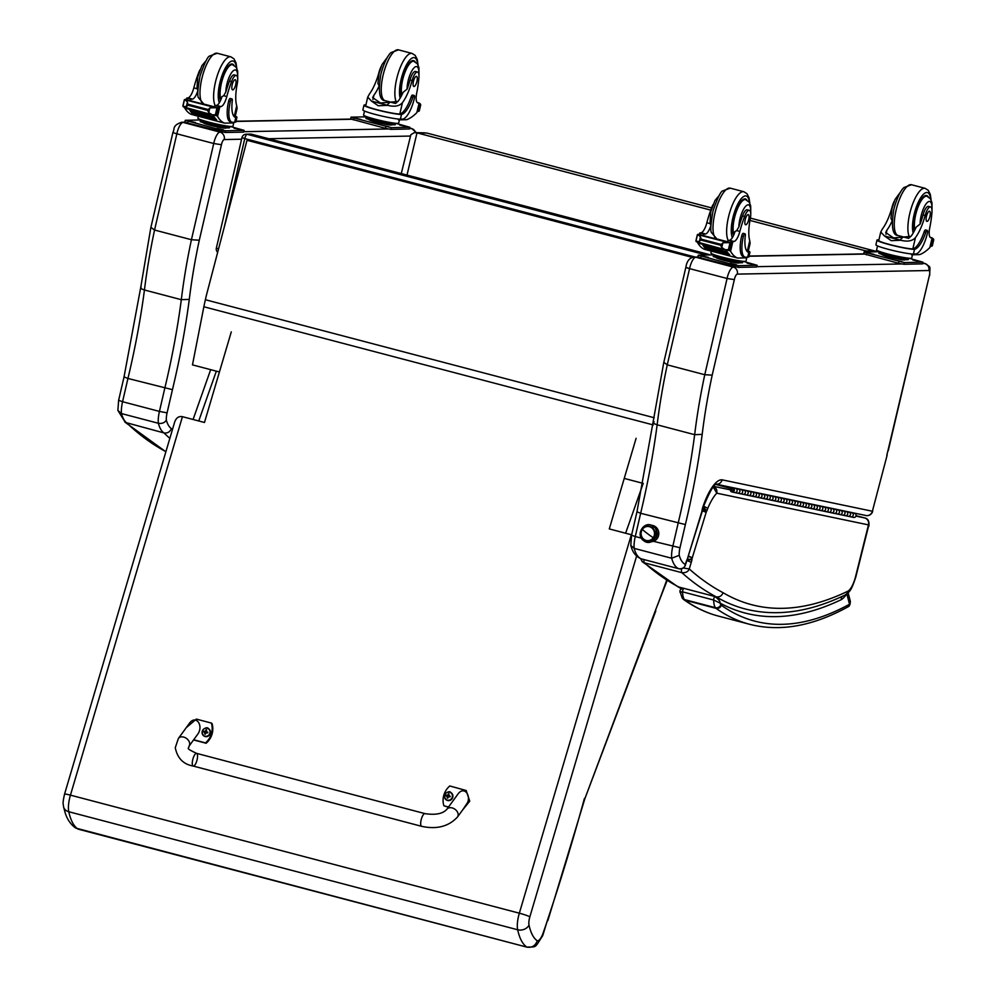 <?xml version="1.0" encoding="UTF-8"?>
<svg xmlns="http://www.w3.org/2000/svg" width="997" height="997" viewBox="0 0 997 997"><rect width="100%" height="100%" fill="white"/><g stroke="black" fill="none" stroke-linecap="round" stroke-linejoin="round"><path stroke-width="1.5" d="M224.213 227.304L244.776 138.595L241.972 137.586L216.361 248.054L218.555 248.914M246.147 134.196L246.147 134.196A4.374 4.125 88.9 0 1 247.219 134.321L251.593 134.246A4.374 4.125 -91.1 0 0 250.534 134.109L246.147 134.196A4.374 4.374 0 0 0 241.972 137.586M708.792 254.472A4.374 1.408 104.7 0 0 708.643 254.397A4.374 1.408 104.7 0 0 708.506 254.385L251.593 134.246A4.374 1.408 -75.3 0 1 251.73 134.259L251.73 134.259A4.374 1.408 -75.3 0 1 251.842 134.308M695.27 257.064L244.776 138.595A4.374 1.408 -75.3 0 1 247.219 134.321L704.131 254.472A4.374 1.408 104.7 0 0 703.271 255.058M709.852 254.933A4.374 4.374 0 0 0 708.643 254.397L251.73 134.259A4.374 4.374 0 0 0 250.534 134.109M705.34 255.008A4.374 4.125 -91.1 0 0 704.131 254.472L708.506 254.385A4.374 4.125 88.9 0 1 709.714 254.933M711.584 207.899L427.115 133.112A4.374 1.408 -75.3 0 1 427.227 133.124A4.374 1.408 -75.3 0 1 427.327 133.162M401.28 173.578L410.851 134.745L414.179 132.688L427.115 133.112L711.571 207.912M876.238 251.207A4.374 1.408 104.7 0 0 876.126 251.157A4.374 1.408 104.7 0 0 876.014 251.144L865.894 250.908L749.956 220.424M710.761 210.118L416.995 132.875L407.013 175.086M877.734 251.78L750.392 218.106L877.634 251.78M865.633 252.004L865.894 250.908L868.362 251.954M221.446 144.715L213.732 143.506L191.424 239.729L199.288 240.227L221.446 144.715A4.811 1.558 -75.3 0 1 224.225 139.555L241.586 139.219M151.195 227.578L154.547 230.033L176.855 133.81L213.732 143.506A10.942 3.527 104.7 0 1 220.001 132.127A6.132 5.783 88.9 0 1 224.225 139.555M118.631 400.296L117.883 410.403L121.472 413.568A17.51 5.646 -75.3 0 1 122.556 401.716L118.631 400.296L124.002 377.09L140.727 287.435L150.821 227.715L172.967 132.24C174.949 129.112 171.845 125.622 181.641 122.245A6.132 5.783 -91 0 0 181.628 122.245A6.132 5.783 -91 0 1 183.124 122.432A10.942 3.527 -75.3 0 0 176.855 133.81C173.565 132.913 172.394 132.327 173.341 132.065M172.431 429.607A1395.626 449.809 -75.3 0 1 171.359 428.585A59.533 19.192 -75.3 0 1 166.337 420.161A11.378 3.664 -75.3 0 1 167.085 412.858L172.456 389.665L127.94 378.461A299.549 96.547 104.7 0 0 144.453 289.99A242.059 78.015 -75.3 0 1 154.56 230.033L191.424 239.729A242.059 78.015 104.7 0 0 181.317 299.686L144.453 289.99C141.175 288.993 140.091 287.909 141.2 286.725M172.456 389.665A305.68 98.516 104.7 0 0 189.293 299.374L181.317 299.686A299.549 96.547 -75.3 0 1 164.817 388.157L159.433 411.412L167.085 412.858M117.883 410.403L125.323 422.416L163.919 432.91A1401.745 451.791 104.7 0 0 169.851 438.344M166.337 420.161C164.567 422.84 161.9 423.875 158.336 423.264A17.51 5.646 104.7 0 1 159.433 411.412L122.556 401.716L127.94 378.461L124.363 377.016M171.359 428.585C169.914 432.025 167.434 433.458 163.919 432.91A65.665 21.161 104.7 0 1 158.336 423.264L121.472 413.568A65.665 21.161 -75.3 0 0 127.055 423.214A1401.745 451.791 -75.3 0 0 165.913 451.653M655.702 529.12L656.076 529.108A4.374 4.125 88.9 0 1 657.584 529.071L657.085 529.083M657.11 537.695L657.746 537.67A4.374 4.125 88.9 0 1 656.225 537.707M651.29 525.294A8.213 7.739 88.9 0 1 653.459 541.321L651.602 541.695M653.097 526.242A8.213 7.739 88.9 0 1 653.858 525.843M654.144 541.047A8.213 7.739 88.9 0 1 653.371 540.673M716.332 484.23L865.919 515.511A5.783 5.471 101.8 0 0 872.387 511.249L887.131 455.18L872.387 511.249L722.189 479.844A38.609 12.45 104.7 0 0 702.748 507.423A8.973 2.891 104.7 0 0 701.863 511.436A2.655 0.86 -75.3 0 1 701.851 511.473A11.042 3.564 -75.3 0 1 701.689 512.047L687.681 557.921A11.042 3.564 -75.3 0 1 687.419 558.818L687.369 558.956A9.908 3.19 104.7 0 0 685.699 563.28L685.35 564.427C684.765 567.517 682.621 568.963 678.92 568.764A4.374 1.408 104.7 0 0 678.957 568.776C681.873 569.349 684.042 568.128 685.462 565.125L685.35 564.427A59.895 19.304 -75.3 0 1 679.231 555.317L671.679 558.245L634.167 548.375A17.51 5.646 -75.3 0 1 635.263 536.536L631.562 535.19L630.802 545.396L634.167 548.375A65.665 21.161 -75.3 0 0 641.407 558.893L640.921 558.744C636.036 556.513 632.808 552.537 631.226 546.817L630.802 545.396M664.102 362.484L667.255 364.852L704.767 374.71L712.194 375.134L734.34 279.634L727.075 278.487L704.767 374.71A242.059 78.015 104.7 0 0 694.66 434.68L657.148 424.809C654.069 423.862 653.047 422.84 654.082 421.731M631.562 535.19L636.933 511.984L663.753 362.621L685.911 267.034A5.783 0.847 11.8 0 0 689.563 268.629L727.075 278.487A10.942 3.527 104.7 0 1 733.343 267.109A5.783 5.446 88.9 0 1 737.331 274.113L928.83 270.523A5.172 1.67 -75.3 0 1 929.378 275.571L887.916 450.794A51.134 16.475 -75.3 0 1 886.856 454.993A5.783 1.857 104.7 0 0 886.819 455.131M679.231 555.317A11.727 3.776 -75.3 0 1 679.991 547.752L685.363 524.572L640.647 513.281A299.549 96.547 104.7 0 0 657.148 424.809A242.059 78.015 -75.3 0 1 667.267 364.852L689.563 268.629A10.942 3.527 -75.3 0 1 695.831 257.238A5.783 5.446 -91 0 0 694.423 257.076L694.423 257.076C689.762 257.513 686.921 260.84 685.911 267.034M641.445 538.156L635.263 536.536L640.647 513.281L637.27 511.922M872.699 511.287A5.783 5.783 0 0 1 865.919 515.511A5.783 5.471 101.8 0 1 865.658 515.449M722.189 479.844C721.005 483.159 718.775 484.554 715.472 484.043M685.699 563.28L685.462 565.125M685.363 524.572A305.331 98.404 104.7 0 0 702.187 434.38L694.66 434.68A299.549 96.547 -75.3 0 1 678.159 523.151L672.776 546.393A17.51 5.646 104.7 0 0 671.679 558.245A65.665 21.161 104.7 0 0 678.92 568.764L641.407 558.893A4.374 1.408 -75.3 0 0 641.445 558.906L640.921 558.744M702.748 507.423L702.972 507.76C709.852 491.284 714.363 483.42 716.494 484.168L716.083 484.168M701.863 511.436L702.972 507.76M687.681 557.921L701.925 512.346A5.783 0.661 -163 0 0 701.689 512.047M687.369 558.956L685.948 563.542M640.622 558.632L642.28 561.71L644.349 562.807A4.374 1.408 -75.3 0 1 644.037 559.591M681.674 568.788A4.374 1.408 -75.3 0 0 681.861 572.677A1401.745 451.791 104.7 0 0 716.158 596.842A1055.063 340.052 104.7 0 0 744.896 608.893C775.965 616.869 809.34 612.27 844.995 595.059A5.783 5.272 -115.7 0 0 847.786 591.246A1049.28 338.182 -75.3 0 1 723.062 592.704C721.766 595.969 719.46 597.353 716.158 596.842L678.645 586.971A1401.745 451.791 -75.3 0 1 644.349 562.807L681.861 572.677C685.724 572.951 688.192 571.705 689.251 568.951L683.344 568.028M677.337 586.435L678.645 586.971A1055.063 340.052 -75.3 0 0 681.686 588.704M713.254 486.997L716.793 493.179C717.317 489.739 715.996 487.408 712.83 486.175M687.058 560.551L691.282 562.32A9.347 3.016 104.7 0 0 691.955 559.678A4.287 1.383 -75.3 0 1 692.018 558.943A2.144 0.685 -75.3 0 1 692.254 557.921A2.156 0.698 -75.3 0 1 692.292 557.772L706.163 512.333L702.312 510.763M692.292 557.772L688.553 556.127M706.163 512.333A2.667 0.86 -75.3 0 1 706.275 512.009L702.424 510.053M706.275 512.009L702.773 508.458M706.449 511.523L706.811 510.913L703.246 506.95M691.955 559.678L687.319 560.027M706.811 510.913A8.873 2.854 104.7 0 0 707.733 508.42L703.546 506.052M692.018 558.943L687.469 559.653M692.254 557.921L688.478 556.376M840.97 596.954L841.593 599.496L841.48 596.717M680.963 592.804C679.219 592.006 679.755 591.695 682.584 591.857L713.653 600.032L720.046 603.085C720.333 601.503 718.7 599.359 715.136 596.655M846.839 593.913L849.531 604.244A4.374 3.963 61.3 0 1 847.624 607.036L847.624 607.036C849.432 606.438 850.329 604.506 850.316 601.216L849.531 604.244A930.301 299.835 -75.3 0 1 721.305 605.241A13.135 4.237 -75.3 0 1 720.831 604.755A4.374 4 144.5 0 1 715.397 607.696A17.51 5.646 104.7 0 0 716.033 608.344A4.374 4.113 -54.5 0 0 721.305 605.241M692.628 257.363L247.007 140.29L206.317 295.635L205.37 299.723L654.219 417.743M205.37 299.723A70.052 22.57 -75.3 0 0 203.862 306.764L192.471 364.877L219.427 371.968M624.234 478.41L643.302 483.433M247.007 140.29L692.454 257.425M64.543 794.173C62.175 804.853 63.384 803.283 63.559 806.822A8.761 7.004 -12.3 0 0 68.768 811.732A17.51 5.646 -75.3 0 1 70.438 795.145A8.761 0.785 -163.5 0 0 64.543 794.173L174.625 422.205C176.145 417.83 178.75 415.998 182.439 416.684L204.485 422.479L231.292 331.876M631.649 534.816L609.292 528.921L636.098 438.319M63.559 806.822L64.967 812.131C66.936 818.986 70.5 824.295 75.672 828.058L526.89 947.138A20.9 6.73 104.7 0 0 526.952 947.15C536.909 946.539 534.18 948.92 542.717 935.61L542.567 934.538A12.138 3.913 -75.3 0 1 537.283 940.807C535.364 945.804 531.9 947.923 526.89 947.138A97.282 31.356 104.7 0 1 517.667 929.765A8.761 7.004 -12.3 0 0 529.021 925.104A8.761 2.817 -75.3 0 1 529.856 916.804A8.761 0.785 -163.5 0 0 519.337 913.19A17.51 5.646 104.7 0 0 517.667 929.765L68.768 811.732A97.282 31.356 -75.3 0 0 77.99 829.093A20.9 6.73 -75.3 0 0 78.053 829.118L77.778 829.03M666.769 579.992A461.848 148.852 -75.3 0 1 655.652 609.852L667.118 580.516M655.652 609.852L584.753 799.008M584.441 798.398A749.308 241.498 -75.3 0 1 547.552 919.969L542.729 935.572M625.605 533.221L643.202 483.408M656.225 530.23A5.471 5.159 88.9 0 1 656.35 536.573A5.471 5.159 -91.1 0 0 656.225 530.23M652.113 527.55A7.39 6.967 88.9 0 1 653.733 537.857A7.39 6.967 88.9 0 1 644.025 539.564L643.651 540.648L644.025 539.564A7.39 6.967 88.9 0 1 641.233 535.015A7.39 6.967 -91.1 0 0 651.864 539.763A7.39 6.967 -91.1 0 0 652.113 527.55A7.39 6.967 -91.1 0 0 641.183 532.361A7.39 6.967 88.9 0 1 652.113 527.55L653.384 526.453L652.113 527.55M651.689 527.787A7.104 6.705 88.9 0 1 647.925 540.673A7.104 6.705 88.9 0 1 641.395 531.451A7.104 6.705 88.9 0 1 651.689 527.787L651.689 527.787M648.062 540.673A7.104 6.705 -91.1 0 0 651.951 527.774A7.104 6.705 -91.1 0 0 647.801 526.453A7.104 6.705 88.9 0 1 654.767 533.432A7.104 6.705 88.9 0 1 648.062 540.673M653.259 537.707A21.884 4.349 -146.1 0 1 642.342 529.419A7.104 6.705 -91.1 0 0 643.912 539.34A7.104 6.705 -91.1 0 0 653.259 537.707A7.104 6.705 -91.1 0 0 651.689 527.787A7.104 6.705 -91.1 0 0 642.342 529.419A21.884 4.349 33.9 0 0 653.259 537.707M653.384 526.453C644.909 519.412 634.64 534.504 643.651 540.648C652.138 547.689 662.394 532.597 653.384 526.453L653.023 527.525M657.148 534.753L658.73 534.716L657.148 534.753M655.889 529.469A3.938 3.714 -91.1 0 1 658.132 530.142A3.938 3.714 -91.1 0 0 655.989 529.469L657.584 529.071M656.138 537.346A3.938 3.714 -91.1 0 0 658.257 536.598A3.938 3.714 88.9 0 1 656.038 537.346L656.138 537.346M655.951 537.52L658.244 536.623L655.951 537.52M657.833 529.681L656.898 529.569M657.933 529.719L656.861 529.557M657.933 537.333L655.876 537.682L657.933 537.333M656.213 529.108L657.721 529.307M657.796 537.582L655.901 537.645L657.222 537.258M655.752 529.208L657.671 529.208L655.752 529.208M655.789 529.282L656.961 529.083M657.808 537.57L657.048 537.321M656.998 529.594L658.02 529.893M655.565 537.557L656.687 537.695M655.49 537.62L656.362 537.707M379.159 86.328A18.719 6.032 -75.3 0 1 379.134 85.954A30.521 9.833 -75.3 0 1 373.937 95.151L372.641 97.606L380.505 103.015L397.953 101.47A30.521 9.833 -75.3 0 0 403.149 92.272L407.1 89.119A30.521 9.833 -75.3 0 0 410.016 80.009L412.11 80.558A30.521 9.833 -75.3 0 1 402.439 102.654C399.436 106.156 394.513 107.053 387.683 105.358L378.237 105.769L371.507 101.096L387.683 105.358M371.507 101.096L367.719 97.133L369.451 93.98A30.521 9.833 104.7 0 0 379.109 71.884L379.396 71.958M414.216 95.488L412.521 95.051A2.754 0.885 -75.3 0 0 411.138 96.933A24.813 8.001 -75.3 0 1 399.822 113.982L400.931 114.468A19.853 1.707 -167 0 1 379.034 110.418A19.853 1.707 -167 0 1 363.967 105.208L362.883 109.894A19.853 1.707 13 0 0 378.673 115.291A19.853 1.707 13 0 0 400.408 119.154L402.427 119.117A21.485 6.929 104.7 0 0 414.428 98.13A2.754 0.885 104.7 0 0 414.216 95.488A2.754 0.885 104.7 0 0 412.82 97.382A24.813 8.001 104.7 0 1 401.504 114.418L400.408 119.154M363.967 105.208A19.853 1.707 -167 0 1 364.678 104.934L365.849 105.233M365.999 104.598A24.813 8.001 -75.3 0 1 365.139 104.859L364.678 104.934M417.17 102.479L419.139 102.99L416.821 112.661A93.07 29.997 -75.3 0 1 406.602 119.715L398.451 119.877L398.638 119.079M389.802 101.893L389.628 102.604M419.052 103.551L420.497 104.722A7.378 2.38 -75.3 0 1 420.136 104.436L420.036 104.411M420.323 103.887L419.126 103.202M399.249 114.019A18.021 1.545 -167 0 1 379.358 110.331A18.021 1.545 -167 0 1 365.749 105.62L367.719 97.133M395.572 103.476L390.188 102.055A83.424 26.882 -75.3 0 1 387.659 104.398M417.431 110.505L418.516 111.377A7.378 2.38 -75.3 0 1 419.027 111.066L420.497 104.722M395.373 123.977L395.198 124.75L390.101 124.849L375.458 121.709L365.899 118.481L366.186 117.21M390.101 124.849L390.4 123.578M375.458 121.709L375.744 120.438M395.821 123.316L395.709 123.79A15.267 1.309 -167 0 1 380.542 121.622A15.267 1.309 -167 0 1 365.961 116.898L366.073 116.425M418.366 110.754L420.086 104.398M412.11 80.558A9.646 3.116 -75.3 0 1 417.556 72.046A9.646 3.116 -75.3 0 1 418.877 78.04A48.267 15.553 -75.3 0 1 416.721 92.97A11.254 3.627 -75.3 0 0 417.805 102.878A11.254 3.627 -75.3 0 0 417.93 102.903A62.038 20.002 -75.3 0 0 419.064 102.99M381.24 66.375A9.646 3.116 104.7 0 0 379.109 71.884M417.157 102.467L419.002 103.252M399.448 119.852L398.688 123.142A18.021 1.545 -167 0 1 380.779 120.575A18.021 1.545 -167 0 1 363.581 115.004L364.503 111.003M395.909 123.329L409.829 127.267L409.431 128.962L390.924 129.373L385.453 128.339L350.583 118.892L351.231 117.135L365.974 116.861M409.829 127.267L391.323 127.666L350.981 117.197M360.914 119.416L354.496 118.032L360.914 119.416M388.967 126.793L382.561 125.41L388.967 126.793M406.128 126.482L399.71 125.086L406.128 126.482M401.38 95.936A19.703 6.343 -75.3 0 1 402.053 79.797A19.703 6.343 -75.3 0 1 413.643 60.63A19.703 6.343 -75.3 0 1 415.138 61.826M379.134 85.954L377.925 83.449M410.016 80.009A9.646 3.116 -75.3 0 1 415.475 71.497L417.556 72.046M416.933 81.368A5.259 1.695 104.7 0 0 416.522 76.32A5.259 1.695 104.7 0 0 413.543 80.969A5.259 1.695 104.7 0 0 413.855 86.49A5.259 1.695 104.7 0 0 416.933 81.368M234.694 117.085A18.021 1.545 -167 0 0 235.142 116.861L237.112 108.374L236.713 105.757A30.521 9.833 -75.3 0 1 237.249 83.835A9.646 3.116 -75.3 0 0 236.301 75.448A9.646 3.116 -75.3 0 0 231.591 81.555L229.509 81.006A9.646 3.116 -75.3 0 1 234.22 74.9L236.301 75.448M236.214 117.559L235.778 117.534A24.813 8.001 104.7 0 1 235.541 117.484A24.813 8.001 104.7 0 1 232.301 100.759A2.754 0.885 104.7 0 0 231.94 98.915A2.754 0.885 104.7 0 0 230.319 101.582A21.485 6.929 104.7 0 0 232.027 122.232A21.485 6.929 104.7 0 0 232.65 122.307L234.681 122.27A19.853 1.707 13 0 0 235.84 121.97L236.937 117.285A19.853 1.707 -167 0 1 236.214 117.559L234.868 117.197M235.304 116.163A19.853 1.707 -167 0 1 236.937 117.285M232.887 122.307L232.725 122.98L224.587 123.13A93.07 29.997 -75.3 0 1 217.558 116.4L216.199 114.917M212.922 114.942A93.07 29.997 104.7 0 0 216.573 119.765L216.237 119.453M212.56 114.892A93.07 29.997 104.7 0 0 216.187 119.665M189.679 109.421A93.07 29.997 104.7 0 0 190.589 110.841M189.293 109.309A93.07 29.997 104.7 0 0 190.527 111.19M184.545 107.364L184.57 107.726A93.07 29.997 104.7 0 0 191.586 114.456L224.587 123.13M213.694 116.848L214.019 117.297A93.07 29.997 104.7 0 1 213.694 116.848L190.925 111.228M214.355 117.746L214.691 118.157A93.07 29.997 104.7 0 1 214.355 117.746L213.819 117.609M215.04 118.568L215.377 118.93A93.07 29.997 104.7 0 1 215.04 118.568L214.517 118.431M231.591 81.555A48.267 15.553 -75.3 0 0 226.818 96.535A11.254 3.627 -75.3 0 1 220.985 106.592A62.038 20.002 -75.3 0 1 219.801 106.729L216.598 108.212M217.558 116.4L219.801 106.729L215.265 105.545A2.069 0.661 104.7 0 0 214.28 106.966M215.551 114.755L217.159 115.154A7.378 2.38 104.7 0 0 216.798 114.867L212.137 114.805L208.747 112.624L207.563 110.355L209.844 107.9L215.614 107.726L184.595 99.663A7.378 2.38 104.7 0 0 185.093 99.351L218.866 108.175L185.093 99.351M184.445 99.8L182.95 106.23L186.327 106.729L187.424 102.006L187.997 105.208L186.327 106.729M212.137 114.805L183.286 106.841M184.956 99.663L187.424 102.006M232.027 122.232L230.332 121.784A21.485 6.929 -75.3 0 1 228.637 101.146A2.754 0.885 -75.3 0 1 230.257 98.466L231.94 98.915M215.265 105.545A62.038 20.002 104.7 0 0 216.499 105.42A11.254 3.627 104.7 0 0 221.97 96.634L223.677 95.712L225.845 91.961A48.267 15.553 -75.3 0 1 229.509 81.006M216.661 114.817L218.268 108.511L215.614 107.726M218.767 108.212A7.378 2.38 104.7 0 1 218.268 108.511L216.872 108.324L215.389 114.755M229.646 127.08L229.472 127.865L224.375 127.952L209.731 124.824L200.173 121.597L200.472 120.313M209.731 124.824L210.031 123.553M224.375 127.952L224.674 126.681M230.108 126.432L229.995 126.906A15.267 1.309 -167 0 1 210.018 123.553A15.267 1.309 -167 0 1 200.235 120.001L200.347 119.528M186.589 108.075L210.08 114.256M217.196 115.178L218.866 108.175M199.973 69.778A9.646 3.116 104.7 0 0 198.602 72.881A48.267 15.553 104.7 0 0 193.829 87.861A11.254 3.627 104.7 0 1 187.984 97.918A62.038 20.002 104.7 0 1 186.8 98.042L186.327 99.613M190.265 100.66A2.069 0.661 104.7 0 1 191.25 99.226A62.038 20.002 104.7 0 0 192.483 99.102A11.254 3.627 104.7 0 0 197.88 90.577M191.25 99.226L186.763 98.055L187.61 100.597M233.884 122.282L232.962 126.245A18.021 1.545 -167 0 1 231.915 126.519A18.021 1.545 -167 0 1 209.407 122.295A18.021 1.545 -167 0 1 197.855 118.107L198.291 116.225M230.182 126.432L244.103 130.37L225.596 130.781L220.125 129.747L185.255 120.301L200.247 119.964M234.17 128.152L240.589 129.535L234.133 128.314M217.01 128.476L223.428 129.859L216.972 128.638M188.956 121.098L195.375 122.481L188.919 121.26M244.103 130.37L243.455 132.14L225.197 132.476L187.673 123.017L184.869 122.008L185.255 120.301M233.884 65.216A19.703 6.343 104.7 0 0 232.376 64.032A19.703 6.343 104.7 0 0 222.194 78.177A19.703 6.343 104.7 0 0 220.561 100.435M206.367 60.356L201.93 65.64L197.767 76.819L196.97 88.683L193.829 87.861M197.954 90.316L196.97 88.683M232.176 84.832A5.259 1.695 104.7 0 0 232.588 89.88A5.259 1.695 104.7 0 0 235.566 85.231A5.259 1.695 104.7 0 0 235.267 79.723A5.259 1.695 104.7 0 0 232.176 84.832M892.178 221.222A18.719 6.032 -75.3 0 1 892.153 220.86A30.521 9.833 -75.3 0 1 886.956 230.058L885.672 232.5L893.524 237.922L910.971 236.376A30.521 9.833 -75.3 0 0 916.168 227.166L920.131 224.026A30.521 9.833 -75.3 0 0 923.048 214.916L925.129 215.464A30.521 9.833 -75.3 0 1 915.47 237.548C912.467 241.05 907.544 241.947 900.702 240.252L891.256 240.676L884.526 236.002L900.702 240.252M884.526 236.002L880.75 232.027L882.47 228.874A30.521 9.833 104.7 0 0 892.141 206.79L892.415 206.865M927.235 230.394L925.552 229.946A2.754 0.885 -75.3 0 0 924.157 231.827A24.813 8.001 -75.3 0 1 912.841 248.876L913.95 249.362A19.853 1.707 -167 0 1 892.053 245.312A19.853 1.707 -167 0 1 876.986 240.103L875.902 244.801A19.853 1.707 13 0 0 891.692 250.185A19.853 1.707 13 0 0 913.426 254.061L915.458 254.023A21.485 6.929 104.7 0 0 927.447 233.036A2.754 0.885 104.7 0 0 927.235 230.394A2.754 0.885 104.7 0 0 925.839 232.276A24.813 8.001 104.7 0 1 914.523 249.325L913.426 254.061M876.986 240.103A19.853 1.707 -167 0 1 877.696 239.828L878.868 240.14M879.018 239.492A24.813 8.001 -75.3 0 1 878.158 239.766L877.696 239.828M932.12 237.884L930.176 237.361L932.12 237.884L929.84 247.555A93.07 29.997 -75.3 0 1 919.62 254.621L911.47 254.771L911.657 253.986M902.821 236.788L902.659 237.51M932.07 238.457L933.516 239.616A7.378 2.38 -75.3 0 1 933.155 239.33L931.946 238.993M933.354 238.794L932.158 238.096M912.267 248.914A18.021 1.545 -167 0 1 892.39 245.225A18.021 1.545 -167 0 1 878.781 240.514L880.75 232.027M908.603 238.37L903.22 236.962A83.424 26.882 -75.3 0 1 900.677 239.292M930.463 245.412L931.547 246.271A7.378 2.38 -75.3 0 1 932.045 245.972L933.516 239.616M908.404 258.871L908.217 259.656L903.132 259.743L888.477 256.615L878.918 253.388L879.217 252.116M903.132 259.743L903.419 258.472M888.477 256.615L888.776 255.344M908.853 258.223L908.741 258.697A15.267 1.309 -167 0 1 893.561 256.528A15.267 1.309 -167 0 1 878.993 251.792L879.092 251.319M931.397 245.648L933.105 239.305M925.129 215.464A9.646 3.116 -75.3 0 1 930.587 206.952A9.646 3.116 -75.3 0 1 931.908 212.947A48.267 15.553 -75.3 0 1 929.74 227.877A11.254 3.627 -75.3 0 0 930.837 237.785A11.254 3.627 -75.3 0 0 930.949 237.809A62.038 20.002 -75.3 0 0 932.083 237.884M894.259 201.269A9.646 3.116 104.7 0 0 892.141 206.79M930.039 247.219L932.021 238.158M912.479 254.758L911.719 258.036A18.021 1.545 -167 0 1 893.811 255.481A18.021 1.545 -167 0 1 876.6 249.898L877.534 245.91M908.928 258.223L922.848 262.161L922.449 263.869L903.943 264.267L898.484 263.245L863.614 253.799L864.262 252.029L878.993 251.755M922.848 262.161L904.341 262.572L864 252.091M873.945 254.322L867.527 252.926L873.945 254.322M901.998 261.7L895.58 260.304L901.998 261.7M919.159 261.376L912.741 259.98L919.159 261.376M914.399 230.83A19.703 6.343 -75.3 0 1 915.084 214.704A19.703 6.343 -75.3 0 1 926.662 195.524A19.703 6.343 -75.3 0 1 928.17 196.721M892.153 220.86L890.957 218.355M923.048 214.916A9.646 3.116 -75.3 0 1 928.494 206.404L930.587 206.952M929.964 216.274A5.259 1.695 104.7 0 0 929.54 211.227A5.259 1.695 104.7 0 0 926.574 215.875A5.259 1.695 104.7 0 0 926.874 221.384A5.259 1.695 104.7 0 0 929.964 216.274M747.713 251.992A18.021 1.545 -167 0 0 748.161 251.767L750.13 243.28L749.744 240.663A30.521 9.833 -75.3 0 1 750.28 218.742A9.646 3.116 -75.3 0 0 749.32 210.355A9.646 3.116 -75.3 0 0 744.622 216.449L742.528 215.9A9.646 3.116 -75.3 0 1 747.239 209.806L749.32 210.355M749.246 252.453L748.797 252.428A24.813 8.001 104.7 0 1 748.56 252.378A24.813 8.001 104.7 0 1 745.32 235.666A2.754 0.885 104.7 0 0 744.958 233.809A2.754 0.885 104.7 0 0 743.338 236.488A21.485 6.929 104.7 0 0 745.046 257.126A21.485 6.929 104.7 0 0 745.681 257.201L747.7 257.164A19.853 1.707 13 0 0 748.872 256.865L749.956 252.179A19.853 1.707 -167 0 1 749.246 252.453L747.887 252.091M748.323 251.07A19.853 1.707 -167 0 1 749.956 252.179M745.906 257.201L745.756 257.874L737.606 258.036A93.07 29.997 -75.3 0 1 730.577 251.294L729.231 249.823M725.941 249.836A93.07 29.997 104.7 0 0 729.605 254.659L729.268 254.347M725.592 249.798A93.07 29.997 104.7 0 0 729.218 254.559M702.698 244.315A93.07 29.997 104.7 0 0 703.62 245.748M702.312 244.215A93.07 29.997 104.7 0 0 703.558 246.097M697.576 242.259L697.588 242.62A93.07 29.997 104.7 0 0 704.617 249.362L737.606 258.036M726.726 251.755L727.037 252.191A93.07 29.997 104.7 0 1 726.726 251.755L703.957 246.122M727.386 252.652L727.71 253.051A93.07 29.997 104.7 0 1 727.386 252.652L726.838 252.503M728.059 253.462L728.408 253.824A93.07 29.997 104.7 0 1 728.059 253.462L727.548 253.325M744.622 216.449A48.267 15.553 -75.3 0 0 739.849 231.429A11.254 3.627 -75.3 0 1 734.004 241.498A62.038 20.002 -75.3 0 1 732.82 241.623L729.63 243.118M730.577 251.294L732.82 241.623L728.296 240.439A2.069 0.661 104.7 0 0 727.312 241.872M728.57 249.649L730.178 250.048A7.378 2.38 104.7 0 0 729.816 249.761L725.155 249.699L721.778 247.518L720.582 245.25L722.875 242.794L728.645 242.632L697.626 234.557A7.378 2.38 104.7 0 0 698.124 234.258L731.885 243.081L698.124 234.258M697.464 234.706L695.981 241.124L699.358 241.623L700.455 236.9L701.24 239.18L699.358 241.623M725.155 249.699L696.317 241.748M697.975 234.569L700.455 236.9M745.046 257.126L743.363 256.69A21.485 6.929 -75.3 0 1 741.656 236.04A2.754 0.885 -75.3 0 1 743.276 233.36L744.958 233.809M728.296 240.439A62.038 20.002 104.7 0 0 729.517 240.314A11.254 3.627 104.7 0 0 735.001 231.528L736.708 230.606L738.877 226.855A48.267 15.553 -75.3 0 1 742.528 215.9M729.692 249.724L731.287 243.418L728.645 242.632M731.786 243.106A7.378 2.38 104.7 0 1 731.287 243.418L729.904 243.231L728.408 249.649M742.678 261.987L742.491 262.759L737.406 262.859L722.75 259.719L713.191 256.491L713.491 255.22M722.75 259.719L723.049 258.447A15.267 1.309 -167 0 1 713.266 254.908L713.378 254.434M737.406 262.859L737.693 261.588M743.126 261.326L743.014 261.8A15.267 1.309 -167 0 1 723.049 258.447M699.62 242.969L723.112 249.163M730.228 250.085L731.885 243.081M713.005 204.672A9.646 3.116 104.7 0 0 711.621 207.775A48.267 15.553 104.7 0 0 706.848 222.755A11.254 3.627 104.7 0 1 701.016 232.824A62.038 20.002 104.7 0 1 699.832 232.949L699.346 234.519M703.296 235.554A2.069 0.661 104.7 0 1 704.281 234.133A62.038 20.002 104.7 0 0 705.502 233.996A11.254 3.627 104.7 0 0 710.898 225.472M704.281 234.133L699.794 232.949L700.642 235.491M746.903 257.176L745.993 261.139A18.021 1.545 -167 0 1 744.933 261.413A18.021 1.545 -167 0 1 722.426 257.189A18.021 1.545 -167 0 1 710.886 253.014L711.322 251.119M743.214 261.339L757.122 265.277L738.615 265.676L733.144 264.654L698.286 255.207L713.279 254.858M747.189 263.046L753.607 264.442L747.152 263.208M730.028 263.37L736.447 264.766L729.991 263.532M701.975 255.992L708.393 257.388L701.938 256.154M757.122 265.277L756.474 267.034L738.229 267.383L700.692 257.924L697.888 256.902L698.286 255.207M746.903 200.123A19.703 6.343 104.7 0 0 745.407 198.926A19.703 6.343 104.7 0 0 735.213 213.084A19.703 6.343 104.7 0 0 733.58 235.329M719.385 195.25L714.961 200.547L710.799 211.713L709.989 223.577L706.848 222.755M710.986 225.21L709.989 223.577M745.195 219.739A5.259 1.695 104.7 0 0 745.619 224.786A5.259 1.695 104.7 0 0 748.585 220.138A5.259 1.695 104.7 0 0 748.286 214.617A5.259 1.695 104.7 0 0 745.195 219.739M421.644 826.326L193.244 766.057A6.568 2.119 -75.2 0 1 192.271 763.341A6.568 2.119 -75.2 0 1 193.779 756.524A6.568 2.119 -75.2 0 1 196.596 753.358A6.568 2.119 -75.2 0 1 197.568 756.075A6.568 2.119 -75.2 0 1 196.06 762.904A6.568 2.119 -75.2 0 1 193.244 766.057A6.568 2.119 -75.2 0 1 192.271 763.341A6.568 2.119 -75.2 0 1 193.779 756.524A6.568 2.119 -75.2 0 1 196.596 753.358L424.996 813.627A6.568 2.119 -75.2 0 0 422.18 816.78A6.568 2.119 -75.2 0 0 420.672 823.597A6.568 2.119 -75.2 0 0 421.644 826.326C436.761 829.604 448.7 826.501 457.473 817.017A6.568 4.786 -143.9 0 0 458.184 814.736A6.568 4.786 -143.9 0 0 453.61 808.455A6.568 4.786 -143.9 0 0 446.868 809.29L457.81 794.26C464.228 784.913 472.74 796.603 465.923 805.426L457.473 817.017M448.525 807.009L443.902 805.788A18.058 17.011 121.1 0 1 449.784 785.972L466.172 790.509L469.275 799.968L463.169 809.203M443.902 805.788L448.388 807.184M462.533 810.075L469.749 801.152L466.172 790.509M186.24 727.685L196.334 719.099L211.364 723.062A18.058 17.011 121.1 0 1 205.482 742.89L193.68 739.774M189.006 746.192L197.456 734.59C204.273 725.779 195.761 714.076 189.33 723.436L178.388 738.453A6.568 4.786 36.1 0 1 186.514 738.453A6.568 4.786 36.1 0 1 189.006 746.192C189.405 748.747 184.133 747.538 196.596 753.358M193.555 739.948L206.105 743.264A18.058 17.011 -58.9 0 0 211.987 723.448L211.364 723.062M205.482 742.89L206.105 743.264M450.956 792.652A4.312 4.063 121.1 0 1 447.628 800.516A4.312 4.063 121.1 0 1 446.506 800.018M447.317 800.155A4.15 3.913 121.1 0 1 445.796 793.35A4.15 3.913 121.1 0 1 452.364 795.083A4.15 3.913 121.1 0 1 447.317 800.155M448.937 794.011A2.131 2.006 121.1 0 0 448.476 793.899L448.5 793.724A5.596 2.256 104.4 0 0 448.052 794.721L447.03 795.332A5.596 0.96 -162.1 0 0 446.108 795.157A2.293 2.156 -58.9 0 0 445.946 795.681L447.391 796.927A5.596 2.256 104 0 0 447.217 798.074L447.279 797.924A2.131 2.006 121.1 0 0 447.74 798.049M446.88 795.918L447.927 797.214M447.217 798.074A2.293 2.156 -58.9 0 0 447.715 798.198A5.596 1.333 -74.6 0 1 447.965 797.077L450.108 796.765A2.293 2.156 -58.9 0 0 450.27 796.254A5.596 0.947 -161.7 0 0 449.149 795.88L448.613 794.871A5.596 1.333 -75 0 1 448.999 793.861A2.293 2.156 -58.9 0 0 448.5 793.724M450.27 796.254L450.133 796.229A3311.922 563.691 18.3 0 1 449.896 796.391L448.613 794.871M446.108 795.157L446.27 795.207A3311.922 571.244 17.9 0 0 447.155 795.668A1.508 1.421 121.1 0 0 447.067 795.98M449.635 796.354L448.999 795.145M448.725 795.083L447.155 795.668M447.429 796.08L448.077 797.288M208.535 728.695A4.312 4.063 121.1 0 1 205.208 736.559A4.312 4.063 121.1 0 1 204.073 736.06M204.896 736.197A4.15 3.913 121.1 0 1 203.363 729.393A4.15 3.913 121.1 0 1 209.943 731.125A4.15 3.913 121.1 0 1 204.896 736.197M206.516 730.053A2.131 2.006 121.1 0 0 206.055 729.929L206.08 729.767A5.596 2.256 104.4 0 0 205.619 730.764L204.609 731.362A5.596 0.96 -162.1 0 0 203.675 731.2A2.293 2.156 -58.9 0 0 203.525 731.711L204.971 732.969A5.596 2.256 104 0 0 204.796 734.104L204.859 733.966A2.131 2.006 121.1 0 0 205.32 734.091M204.447 731.96L205.507 733.256M204.796 734.104A2.293 2.156 -58.9 0 0 205.295 734.241A5.596 1.333 -74.6 0 1 205.532 733.119L207.688 732.807A2.293 2.156 -58.9 0 0 207.837 732.284A5.596 0.947 -161.7 0 0 206.728 731.923L206.192 730.913A5.596 1.333 -75 0 1 206.578 729.891A2.293 2.156 -58.9 0 0 206.08 729.767M207.837 732.284L207.7 732.259A3311.922 563.691 18.3 0 1 207.476 732.434L206.192 730.913M203.675 731.2L203.849 731.25A3311.922 571.244 17.9 0 0 204.734 731.711A1.508 1.421 121.1 0 0 204.634 732.01M207.202 732.396L206.566 731.187M206.304 731.125L204.734 731.711M205.008 732.122L205.644 733.331M742.055 489.701L743.974 490.2A2.106 1.994 101.8 0 1 745.382 492.692A2.106 1.994 101.8 0 1 743.014 494.3A2.106 1.994 -78.2 0 0 745.395 492.643A2.106 1.994 -78.2 0 0 743.874 490.188L741.157 489.614A2.106 1.994 101.8 0 1 742.628 492.069A2.106 1.994 101.8 0 1 740.26 493.714A2.106 1.994 -78.2 0 0 742.615 492.119A2.106 1.994 -78.2 0 0 741.207 489.627L742.03 489.789M752.174 491.92A2.106 1.994 101.8 0 1 753.695 494.375A2.106 1.994 101.8 0 1 751.314 496.032A2.106 1.994 -78.2 0 0 753.682 494.425A2.106 1.994 -78.2 0 0 752.274 491.932L753.084 492.107M753.109 492.007L755.041 492.518A2.106 1.994 101.8 0 1 756.449 495.011A2.106 1.994 101.8 0 1 754.081 496.606A2.106 1.994 -78.2 0 0 756.461 494.961A2.106 1.994 -78.2 0 0 754.941 492.493L752.224 491.932M763.241 494.225A2.106 1.994 101.8 0 1 764.749 496.693A2.106 1.994 101.8 0 1 762.381 498.338A2.106 1.994 -78.2 0 0 764.749 496.743A2.106 1.994 -78.2 0 0 763.328 494.25L764.151 494.425M764.176 494.325L766.095 494.824A2.106 1.994 101.8 0 1 767.516 497.316A2.106 1.994 101.8 0 1 765.148 498.924A2.106 1.994 -78.2 0 0 767.516 497.266A2.106 1.994 -78.2 0 0 766.008 494.811L763.291 494.238M774.295 496.543A2.106 1.994 101.8 0 1 775.816 499.011A2.106 1.994 101.8 0 1 773.435 500.656A2.106 1.994 -78.2 0 0 775.803 499.061A2.106 1.994 -78.2 0 0 774.395 496.568L775.205 496.73M775.23 496.631L777.162 497.142A2.106 1.994 101.8 0 1 778.57 499.634A2.106 1.994 101.8 0 1 776.202 501.229A2.106 1.994 -78.2 0 0 778.582 499.584A2.106 1.994 -78.2 0 0 777.062 497.117L774.345 496.556M786.297 498.949L788.216 499.46A2.106 1.994 101.8 0 1 789.636 501.952A2.106 1.994 101.8 0 1 787.269 503.547A2.106 1.994 -78.2 0 0 789.649 501.902A2.106 1.994 -78.2 0 0 788.129 499.435L785.412 498.861A2.106 1.994 101.8 0 1 786.882 501.317A2.106 1.994 101.8 0 1 784.502 502.974A2.106 1.994 -78.2 0 0 786.87 501.366A2.106 1.994 -78.2 0 0 785.462 498.874L786.272 499.048M796.429 501.167A2.106 1.994 101.8 0 1 797.936 503.635A2.106 1.994 101.8 0 1 795.569 505.28A2.106 1.994 -78.2 0 0 797.924 503.684A2.106 1.994 -78.2 0 0 796.516 501.192L797.338 501.354M797.363 501.267L799.282 501.765A2.106 1.994 101.8 0 1 800.691 504.258A2.106 1.994 101.8 0 1 798.335 505.865A2.106 1.994 -78.2 0 0 800.703 504.208A2.106 1.994 -78.2 0 0 799.195 501.753L796.466 501.179M808.417 503.572L810.349 504.083A2.106 1.994 101.8 0 1 811.757 506.576A2.106 1.994 101.8 0 1 809.39 508.171A2.106 1.994 -78.2 0 0 811.77 506.526A2.106 1.994 -78.2 0 0 810.249 504.058L807.533 503.497A2.106 1.994 101.8 0 1 809.003 505.94A2.106 1.994 101.8 0 1 806.623 507.598A2.106 1.994 -78.2 0 0 808.991 505.99A2.106 1.994 -78.2 0 0 807.582 503.497L808.393 503.672M818.549 505.791A2.106 1.994 101.8 0 1 820.07 508.258A2.106 1.994 101.8 0 1 817.69 509.903A2.106 1.994 -78.2 0 0 820.057 508.308A2.106 1.994 -78.2 0 0 818.637 505.815L819.459 505.99M819.484 505.89L821.403 506.389A2.106 1.994 101.8 0 1 822.824 508.881A2.106 1.994 101.8 0 1 820.456 510.489A2.106 1.994 -78.2 0 0 822.824 508.831A2.106 1.994 -78.2 0 0 821.316 506.376L818.599 505.803M830.538 508.196L832.47 508.707A2.106 1.994 101.8 0 1 833.878 511.199A2.106 1.994 101.8 0 1 831.51 512.794A2.106 1.994 -78.2 0 0 833.891 511.149A2.106 1.994 -78.2 0 0 832.37 508.682L829.654 508.121A2.106 1.994 101.8 0 1 831.124 510.576A2.106 1.994 101.8 0 1 828.744 512.221A2.106 1.994 -78.2 0 0 831.112 510.626A2.106 1.994 -78.2 0 0 829.703 508.134L830.526 508.296M840.67 510.427A2.106 1.994 101.8 0 1 842.191 512.882A2.106 1.994 101.8 0 1 839.81 514.539A2.106 1.994 -78.2 0 0 842.178 512.932A2.106 1.994 -78.2 0 0 840.77 510.439L841.58 510.614M841.605 510.514L843.524 511.025A2.106 1.994 101.8 0 1 844.945 513.517A2.106 1.994 101.8 0 1 842.577 515.113A2.106 1.994 -78.2 0 0 844.958 513.467A2.106 1.994 -78.2 0 0 843.437 511L840.72 510.427M851.737 512.732A2.106 1.994 101.8 0 1 853.245 515.2A2.106 1.994 101.8 0 1 850.877 516.845A2.106 1.994 -78.2 0 0 853.245 515.25A2.106 1.994 -78.2 0 0 851.824 512.757L852.647 512.919M846.204 511.573A2.106 1.994 101.8 0 1 847.724 514.041A2.106 1.994 101.8 0 1 845.344 515.686A2.106 1.994 -78.2 0 0 847.712 514.091A2.106 1.994 -78.2 0 0 846.291 511.598L847.114 511.773M847.138 511.673L849.058 512.171A2.106 1.994 101.8 0 1 850.478 514.664A2.106 1.994 101.8 0 1 848.111 516.272A2.106 1.994 -78.2 0 0 850.478 514.614A2.106 1.994 -78.2 0 0 848.97 512.159L843.524 511.025M835.137 509.268A2.106 1.994 101.8 0 1 836.657 511.723A2.106 1.994 101.8 0 1 834.277 513.38A2.106 1.994 -78.2 0 0 836.645 511.773A2.106 1.994 -78.2 0 0 835.237 509.28L836.047 509.455M836.072 509.355L838.003 509.866A2.106 1.994 101.8 0 1 839.412 512.358A2.106 1.994 101.8 0 1 837.044 513.953A2.106 1.994 -78.2 0 0 839.424 512.308A2.106 1.994 -78.2 0 0 837.904 509.841L835.187 509.268M824.083 506.95A2.106 1.994 101.8 0 1 825.591 509.417A2.106 1.994 101.8 0 1 823.223 511.062A2.106 1.994 -78.2 0 0 825.578 509.467A2.106 1.994 -78.2 0 0 824.17 506.975L824.993 507.137M825.018 507.049L826.937 507.548A2.106 1.994 101.8 0 1 828.345 510.04A2.106 1.994 101.8 0 1 825.99 511.648A2.106 1.994 -78.2 0 0 828.357 509.99A2.106 1.994 -78.2 0 0 826.849 507.535L821.403 506.389M813.016 504.644A2.106 1.994 101.8 0 1 814.537 507.099A2.106 1.994 101.8 0 1 812.156 508.757A2.106 1.994 -78.2 0 0 814.524 507.149A2.106 1.994 -78.2 0 0 813.116 504.656L813.926 504.831M813.951 504.731L815.87 505.242A2.106 1.994 101.8 0 1 817.291 507.735A2.106 1.994 101.8 0 1 814.923 509.33A2.106 1.994 -78.2 0 0 817.303 507.685A2.106 1.994 -78.2 0 0 815.783 505.217L813.066 504.644M801.949 502.326A2.106 1.994 101.8 0 1 803.47 504.794A2.106 1.994 101.8 0 1 801.09 506.439A2.106 1.994 -78.2 0 0 803.457 504.843A2.106 1.994 -78.2 0 0 802.049 502.351L802.859 502.513M802.884 502.413L804.816 502.924A2.106 1.994 101.8 0 1 806.224 505.417A2.106 1.994 101.8 0 1 803.856 507.012A2.106 1.994 -78.2 0 0 806.237 505.367A2.106 1.994 -78.2 0 0 804.716 502.899L799.282 501.765M790.895 500.008A2.106 1.994 101.8 0 1 792.416 502.476A2.106 1.994 101.8 0 1 790.035 504.121A2.106 1.994 -78.2 0 0 792.403 502.525A2.106 1.994 -78.2 0 0 790.982 500.033L791.805 500.207M791.83 500.108L793.749 500.606A2.106 1.994 101.8 0 1 795.17 503.099A2.106 1.994 101.8 0 1 792.802 504.706A2.106 1.994 -78.2 0 0 795.17 503.049A2.106 1.994 -78.2 0 0 793.662 500.594L790.945 500.02M779.828 497.702A2.106 1.994 101.8 0 1 781.349 500.158A2.106 1.994 101.8 0 1 778.969 501.815A2.106 1.994 -78.2 0 0 781.336 500.207A2.106 1.994 -78.2 0 0 779.928 497.715L780.738 497.889M780.763 497.79L782.695 498.301A2.106 1.994 101.8 0 1 784.103 500.793A2.106 1.994 101.8 0 1 781.735 502.388A2.106 1.994 -78.2 0 0 784.116 500.743A2.106 1.994 -78.2 0 0 782.595 498.276L777.162 497.142M768.774 495.384A2.106 1.994 101.8 0 1 770.282 497.852A2.106 1.994 101.8 0 1 767.914 499.497A2.106 1.994 -78.2 0 0 770.27 497.902A2.106 1.994 -78.2 0 0 768.861 495.409L769.684 495.571M769.709 495.484L771.628 495.983A2.106 1.994 101.8 0 1 773.036 498.475A2.106 1.994 101.8 0 1 770.669 500.083A2.106 1.994 -78.2 0 0 773.049 498.425A2.106 1.994 -78.2 0 0 771.541 495.97L768.812 495.397M757.708 493.079A2.106 1.994 101.8 0 1 759.228 495.534A2.106 1.994 101.8 0 1 756.848 497.191A2.106 1.994 -78.2 0 0 759.216 495.584A2.106 1.994 -78.2 0 0 757.795 493.091L758.617 493.266M758.642 493.166L760.561 493.677A2.106 1.994 101.8 0 1 761.982 496.17A2.106 1.994 101.8 0 1 759.614 497.765A2.106 1.994 -78.2 0 0 761.995 496.12A2.106 1.994 -78.2 0 0 760.474 493.652L755.041 492.518M746.641 490.761A2.106 1.994 101.8 0 1 748.161 493.228A2.106 1.994 101.8 0 1 745.781 494.873A2.106 1.994 -78.2 0 0 748.149 493.278A2.106 1.994 -78.2 0 0 746.741 490.786L747.551 490.948M747.576 490.86L749.507 491.359A2.106 1.994 101.8 0 1 750.915 493.851A2.106 1.994 101.8 0 1 748.548 495.447A2.106 1.994 -78.2 0 0 750.928 493.802A2.106 1.994 -78.2 0 0 749.408 491.334L746.691 490.773M735.587 488.443A2.106 1.994 101.8 0 1 737.095 490.91A2.106 1.994 101.8 0 1 734.727 492.555A2.106 1.994 -78.2 0 0 737.095 490.96A2.106 1.994 -78.2 0 0 735.674 488.468L736.496 488.642M736.521 488.542L738.441 489.053A2.106 1.994 101.8 0 1 739.849 491.533A2.106 1.994 101.8 0 1 737.493 493.141A2.106 1.994 -78.2 0 0 739.861 491.484A2.106 1.994 -78.2 0 0 738.353 489.029L729.355 486.96M851.027 512.396L852.672 512.832M715.871 484.492L732.645 488.904A1.047 0.997 101.8 0 1 733.356 490.15A1.047 0.997 101.8 0 1 731.437 490.262A1.047 0.997 101.8 0 1 731.661 489.228L730.988 488.468A2.106 1.994 -78.2 0 0 731.96 491.982A2.106 1.994 -78.2 0 0 734.328 490.387A2.106 1.994 -78.2 0 0 732.907 487.894M839.91 514.552L842.477 515.088A2.106 1.994 -78.2 0 0 842.577 515.113L845.344 515.686A2.106 1.994 101.8 0 1 845.244 515.673M828.843 512.234L831.423 512.782A2.106 1.994 -78.2 0 0 831.51 512.794L834.277 513.38A2.106 1.994 101.8 0 1 834.19 513.355M817.777 509.928L820.357 510.464A2.106 1.994 -78.2 0 0 820.456 510.489L823.223 511.062A2.106 1.994 101.8 0 1 823.123 511.037M806.723 507.61L809.302 508.146A2.106 1.994 -78.2 0 0 809.39 508.171L812.156 508.757A2.106 1.994 101.8 0 1 812.069 508.732M795.656 505.305L798.236 505.84A2.106 1.994 -78.2 0 0 798.335 505.865L801.09 506.439A2.106 1.994 101.8 0 1 801.002 506.414M784.602 502.987L787.169 503.522A2.106 1.994 -78.2 0 0 787.269 503.547L790.035 504.121A2.106 1.994 101.8 0 1 789.936 504.108M773.535 500.668L776.115 501.217A2.106 1.994 -78.2 0 0 776.202 501.229L778.969 501.815A2.106 1.994 101.8 0 1 778.881 501.79M762.468 498.363L765.048 498.899A2.106 1.994 -78.2 0 0 765.148 498.924L767.914 499.497A2.106 1.994 101.8 0 1 767.815 499.472M751.414 496.045L753.994 496.581A2.106 1.994 -78.2 0 0 754.081 496.606L756.848 497.191A2.106 1.994 101.8 0 1 756.748 497.167M740.347 493.739L742.927 494.275A2.106 1.994 -78.2 0 0 743.014 494.3L745.781 494.873A2.106 1.994 101.8 0 1 745.694 494.848M731.96 491.982L734.727 492.555A2.106 1.994 101.8 0 1 734.627 492.543M734.814 492.58L737.394 493.116A2.106 1.994 -78.2 0 0 737.493 493.141L740.26 493.714A2.106 1.994 101.8 0 1 740.16 493.689M745.881 494.886L748.46 495.434A2.106 1.994 -78.2 0 0 748.548 495.447L751.314 496.032A2.106 1.994 101.8 0 1 751.227 496.008M756.947 497.204L759.515 497.74A2.106 1.994 -78.2 0 0 759.614 497.765L762.381 498.338A2.106 1.994 101.8 0 1 762.281 498.326M768.002 499.522L770.581 500.058A2.106 1.994 -78.2 0 0 770.669 500.083L773.435 500.656A2.106 1.994 101.8 0 1 773.348 500.631M779.068 501.827L781.648 502.363A2.106 1.994 -78.2 0 0 781.735 502.388L784.502 502.974A2.106 1.994 101.8 0 1 784.402 502.949M790.123 504.146L792.702 504.681A2.106 1.994 -78.2 0 0 792.802 504.706L795.569 505.28A2.106 1.994 101.8 0 1 795.469 505.255M801.189 506.451L803.769 506.999A2.106 1.994 -78.2 0 0 803.856 507.012L806.623 507.598A2.106 1.994 101.8 0 1 806.536 507.573M812.256 508.769L814.823 509.305A2.106 1.994 -78.2 0 0 814.923 509.33L817.69 509.903A2.106 1.994 101.8 0 1 817.59 509.891M823.31 511.087L825.89 511.623A2.106 1.994 -78.2 0 0 825.99 511.648L828.744 512.221A2.106 1.994 101.8 0 1 828.657 512.196M834.377 513.393L836.957 513.929A2.106 1.994 -78.2 0 0 837.044 513.953L839.81 514.539A2.106 1.994 101.8 0 1 839.723 514.514M845.431 515.711L848.011 516.247A2.106 1.994 -78.2 0 0 848.111 516.272L850.877 516.845A2.106 1.994 101.8 0 1 850.777 516.82M851.774 512.745L854.504 513.318A2.106 1.994 101.8 0 1 856.012 515.773A2.106 1.994 101.8 0 1 853.544 517.406L850.964 516.87M731.561 489.539A0.96 0.91 -78.2 0 0 732.197 490.873A0.96 0.91 -78.2 0 0 733.281 490.113A0.96 0.91 -78.2 0 0 731.561 489.539M409.655 128.002L411.811 128.576A10.942 3.527 104.7 0 0 411.499 128.538A6.132 5.783 88.9 0 1 415.624 132.626M268.679 138.72L410.191 136.066M409.642 128.052L411.499 128.538L409.518 128.576M388.157 128.974L243.804 131.679M222.431 132.078L220.001 132.127L183.124 122.432L185.554 122.382M235.965 121.435L351.28 119.279M189.293 299.374A235.928 76.046 -75.3 0 1 199.288 240.227M679.991 547.752L653.459 541.321M689.563 268.629L685.861 267.283M641.495 558.918A4.374 1.408 -75.3 0 1 641.445 558.906L678.957 568.776A4.374 1.408 104.7 0 0 679.019 568.788M735.873 267.059L733.343 267.109L695.831 257.238L698.361 257.201M749.009 256.241L864.075 254.085M734.34 279.634A5.172 1.67 -75.3 0 1 737.331 274.113M702.187 434.38A236.277 76.158 -75.3 0 1 712.194 375.134M886.856 454.993L887.916 450.794M888.24 450.731L929.378 275.571M922.674 262.896L925.166 263.557A10.942 3.527 104.7 0 0 924.842 263.52A5.783 5.446 88.9 0 1 928.83 270.523M922.674 262.946L924.842 263.52L922.524 263.557M901.6 263.956L756.798 266.673M723.062 592.704A1395.974 449.921 -75.3 0 1 689.251 568.951L691.282 562.32M864.698 517.929A7.004 2.256 104.7 0 0 864.648 517.917L856.037 515.661L864.623 517.917A7.004 2.256 104.7 0 0 864.623 517.917L855.924 516.097M730.402 489.851L713.79 486.374M707.733 508.42A35.805 11.54 -75.3 0 1 716.793 493.179L868.474 524.896L855.488 576.939A16.114 5.197 -75.3 0 1 847.786 591.246M844.995 595.059C849.706 591.62 851.014 591.47 855.8 576.989L855.488 576.939M855.8 576.989L868.549 526.167M868.861 526.217C869.434 521.306 868.038 518.54 864.648 517.917A5.783 5.471 101.8 0 1 868.474 524.896M720.831 604.755A18.818 6.069 -75.3 0 1 720.046 603.085A1055.063 340.052 104.7 0 0 841.593 599.496A37.101 11.964 104.7 0 0 846.677 594.038M715.086 596.63A2.193 0.71 104.7 0 0 714.126 597.726A2.193 0.71 104.7 0 0 713.653 600.032A23.193 7.478 104.7 0 0 715.397 607.696L684.341 599.533A4.374 4 144.5 0 1 682.21 598.075L683.705 599.583A4.374 4.113 -54.5 0 0 684.976 600.182A17.51 5.646 -75.3 0 1 684.341 599.533A23.193 7.478 -75.3 0 1 682.584 591.857A2.193 0.71 104.7 0 1 683.07 589.551A2.193 0.71 104.7 0 1 684.017 588.467C680.814 588.704 679.518 589.888 680.153 592.019L682.21 598.075M683.705 599.583C694.61 607.36 706.225 612.881 718.513 616.121A934.688 301.244 -75.3 0 1 684.976 600.182L716.033 608.344A934.688 301.244 104.7 0 0 749.582 624.284C779.816 632.023 812.493 626.278 847.624 607.036M203.862 306.764L653.309 424.946M631.338 534.716L519.337 913.19L70.438 795.145L182.439 416.684M529.856 916.804L636.609 556.052M198.752 420.971L216.349 371.158M78.115 829.13A20.9 6.73 -75.3 0 1 78.053 829.118L526.952 947.15M547.552 919.969A142.185 45.825 -75.3 0 1 542.567 934.538M537.283 940.807A88.521 28.527 -75.3 0 1 529.021 925.104M411.138 96.933L412.82 97.382M372.94 99.476L373.937 95.151M417.307 111.053L418.354 111.328M418.752 104.822L419.687 105.071M399.822 113.982L402.439 102.654M391.323 127.666L390.924 129.373M385.851 126.644L385.453 128.339M369.015 119.54A11.715 1.009 13 0 0 378.025 122.693A11.715 1.009 13 0 0 391.123 125.049A11.715 1.009 13 0 0 391.809 124.812M409.568 127.329L409.169 129.024M353.785 118.219L353.387 119.914M400.158 98.142A22.769 7.34 -75.3 0 1 401.031 79.822A22.769 7.34 -75.3 0 1 410.527 59.247A22.769 7.34 -75.3 0 1 417.643 64.207M383.035 75.423A26.271 8.462 -75.3 0 1 398.476 49.85L390.961 52.592C389.802 53.452 384.879 58.91 380.792 74.601C378.037 91.836 379.483 100.523 385.116 100.66A26.271 8.462 -75.3 0 1 383.035 75.423M396.769 102.703A26.271 8.462 -75.3 0 1 396.656 79A26.271 8.462 -75.3 0 1 412.097 53.439L415.213 55.408L417.294 59.521L418.055 64.955M407.1 89.119A14.706 4.736 -75.3 0 1 413.369 68.594A14.706 4.736 -75.3 0 1 418.877 74.463M401.841 95.027A19.093 6.156 -75.3 0 1 404.508 73.529A19.093 6.156 -75.3 0 1 413.867 61.316L411.96 60.817M235.778 117.534L234.681 122.27M217.122 115.926L213.433 114.954M207.775 109.421L188.209 104.274M208.747 112.624L209.844 107.9M230.319 101.582L228.637 101.146M217.159 115.154L215.614 114.742M207.563 110.355L187.997 105.208M226.818 96.535L223.677 95.712M220.985 106.592L216.499 105.42M192.483 99.102L187.984 97.918M234.195 116.661L236.713 105.757M203.288 122.643A11.715 1.009 13 0 0 214.48 126.32A11.715 1.009 13 0 0 226.082 127.928M188.059 121.322L187.673 123.017M220.125 129.747L219.726 131.454M225.596 130.781L225.197 132.476M243.841 130.433L243.455 132.14M236.389 67.609A22.769 7.34 104.7 0 0 224.337 69.989A22.769 7.34 104.7 0 0 219.328 102.753M236.8 68.357L236.027 62.923L233.959 58.811L230.843 56.829A26.271 8.462 104.7 0 0 217.184 75.922A26.271 8.462 104.7 0 0 215.19 105.557M230.843 56.829L217.221 53.252A26.271 8.462 104.7 0 0 202.354 76.495A26.271 8.462 104.7 0 0 203.862 104.062L214.343 106.816M225.845 91.961A14.706 4.736 -75.3 0 1 232.251 71.821A14.706 4.736 -75.3 0 1 237.622 77.866M220.948 99.526A19.093 6.156 -75.3 0 1 222.904 77.94A19.093 6.156 -75.3 0 1 232.613 64.718L236.164 67.273L237.672 70.999L237.722 79.698M924.157 231.827L925.839 232.276M885.959 234.37L886.956 230.058M930.338 245.96L931.372 246.234M931.784 239.716L932.706 239.965M931.946 239.018L933.055 239.305M912.841 248.876L915.47 237.548M904.341 262.572L903.943 264.267M898.87 261.55L898.484 263.245M882.046 254.434A11.715 1.009 13 0 0 891.044 257.6A11.715 1.009 13 0 0 904.154 259.955A11.715 1.009 13 0 0 904.84 259.719M922.586 262.223L922.2 263.931M866.804 253.113L866.418 254.808M913.177 233.036A22.769 7.34 -75.3 0 1 914.062 214.716A22.769 7.34 -75.3 0 1 923.546 194.153A22.769 7.34 -75.3 0 1 930.675 199.113M896.054 210.317A26.271 8.462 -75.3 0 1 911.495 184.744L903.992 187.498C902.833 188.346 897.898 193.817 893.811 209.507C891.069 226.743 892.514 235.417 898.135 235.554A26.271 8.462 -75.3 0 1 896.054 210.317M909.787 237.598A26.271 8.462 -75.3 0 1 909.688 213.906A26.271 8.462 -75.3 0 1 925.129 188.333L928.244 190.302L930.313 194.415L931.086 199.861M920.131 224.026A14.706 4.736 -75.3 0 1 926.387 203.5A14.706 4.736 -75.3 0 1 931.908 209.358M914.872 229.921A19.093 6.156 -75.3 0 1 917.539 208.423A19.093 6.156 -75.3 0 1 926.886 196.222L924.992 195.724M748.797 252.428L747.7 257.164M730.14 250.833L726.464 249.861M720.806 244.315L701.24 239.18M721.778 247.518L722.875 242.794M743.338 236.488L741.656 236.04M730.178 250.048L728.645 249.649M720.582 245.25L701.016 240.115M739.849 231.429L736.708 230.606M734.004 241.498L729.517 240.314M705.502 233.996L701.016 232.824M747.214 251.568L749.744 240.663M716.32 257.55A11.715 1.009 13 0 0 727.498 261.226A11.715 1.009 13 0 0 739.113 262.822M701.09 256.217L700.692 257.924M733.144 264.654L732.758 266.349M738.615 265.676L738.229 267.383M756.873 265.339L756.474 267.034M749.408 202.516A22.769 7.34 104.7 0 0 737.369 204.896A22.769 7.34 104.7 0 0 732.346 237.66M749.819 203.251L749.059 197.817L746.977 193.705L743.862 191.736A26.271 8.462 104.7 0 0 730.215 210.828A26.271 8.462 104.7 0 0 728.209 240.464M743.862 191.736L730.24 188.146A26.271 8.462 104.7 0 0 715.372 211.401A26.271 8.462 104.7 0 0 716.88 238.956L727.361 241.71M738.877 226.855A14.706 4.736 -75.3 0 1 745.27 206.728A14.706 4.736 -75.3 0 1 750.654 212.76M733.966 234.432A19.093 6.156 -75.3 0 1 735.923 212.835A19.093 6.156 -75.3 0 1 745.631 199.624L749.183 202.167L750.691 205.905L750.753 214.592M447.391 800.379A4.312 4.063 -58.9 0 0 450.843 792.578A4.312 4.063 -58.9 0 0 445.136 794.173A4.312 4.063 -58.9 0 0 447.391 800.379M204.971 736.422A4.312 4.063 -58.9 0 0 208.41 728.62A4.312 4.063 -58.9 0 0 202.715 730.203A4.312 4.063 -58.9 0 0 204.971 736.422M743.974 490.2L746.741 490.786M749.507 491.359L752.274 491.932M760.561 493.677L763.328 494.25M766.095 494.824L768.861 495.409M771.628 495.983L774.395 496.568M782.695 498.301L785.462 498.874M788.216 499.46L790.982 500.033M793.749 500.606L796.516 501.192M804.816 502.924L807.582 503.497M810.349 504.083L813.116 504.656M815.87 505.242L818.637 505.815M826.937 507.548L829.703 508.134M832.47 508.707L835.237 509.28M838.003 509.866L840.77 510.439M849.058 512.171L851.824 512.757M738.441 489.053L741.207 489.627M216.361 248.054A4.374 4.374 0 0 0 217.67 252.278M425.27 132.85L415.263 132.626M411.811 128.576L416.397 132.651M181.628 122.245L185.081 122.182M236.015 121.235L350.807 119.079M165.876 451.791L124.949 422.142M694.423 257.076L697.975 257.014M749.059 256.055L863.689 253.899M925.166 263.557C931.223 268.218 929.877 264.591 929.703 275.508M701.925 512.346L702.112 511.698M687.93 558.158L687.419 559.828M642.28 561.722L677.536 586.548M681.537 588.803L677.437 586.485M848.123 592.766L850.316 601.216M749.582 624.284L718.513 616.121M193.082 419.488L210.666 369.675M547.852 920.592L584.765 798.983L655.814 610.874M656.3 536.698L656.176 530.117M418.416 111.415L417.294 111.116M420.734 104.722L419.288 110.941M419.164 103.04L417.02 112.325M385.116 100.66L395.659 103.426M398.476 49.85L412.097 53.439M377.938 83.486L379.034 73.417L382.013 64.581L387.621 56.954M418.989 76.295L418.939 67.634L417.419 63.858L413.867 61.316M186.663 108.623L209.756 114.692M191.299 112.424L214.392 118.493M190.626 111.564L213.719 117.634M191.997 113.197L215.078 119.266M184.32 99.787L182.887 106.018M217.221 53.252L209.706 55.994C207.75 56.355 204.535 63.01 200.048 75.922C197.618 89.369 197.144 96.709 198.652 97.93L203.862 104.062M230.706 64.219L232.613 64.718M931.447 246.309L930.326 246.01M933.765 239.616L932.32 245.835M898.135 235.554L908.691 238.333M911.495 184.744L925.129 188.333M890.957 218.393L892.053 208.311L895.032 199.475L900.652 191.848M932.008 211.202L931.958 202.541L930.438 198.764L926.886 196.222M699.695 243.53L722.775 249.599M704.331 247.318L727.411 253.388M703.658 246.471L726.738 252.54M705.016 248.091L728.109 254.16M697.352 234.694L695.906 240.913M730.24 188.146L722.725 190.901C720.769 191.262 717.553 197.905 713.067 210.828C710.637 224.275 710.176 231.603 711.684 232.837L716.88 238.956M743.725 199.126L745.631 199.624M446.868 809.29C442.855 813.776 435.564 815.222 424.996 813.627M193.244 766.057C183.361 764.325 177.366 758.194 175.273 747.688L178.388 738.453M451.068 792.715L450.843 792.578C449.622 789.848 441.173 794.16 446.382 799.955L446.619 800.093M208.647 728.757L208.41 728.62C207.189 725.891 198.739 730.19 203.961 735.998L204.186 736.135M853.644 517.431L850.877 516.845M737.493 493.141L734.727 492.555M748.548 495.447L745.781 494.873M743.014 494.3L740.26 493.714M759.614 497.765L756.848 497.191M754.081 496.606L751.314 496.032M770.669 500.083L767.914 499.497M765.148 498.924L762.381 498.338M781.735 502.388L778.969 501.815M776.202 501.229L773.435 500.656M792.802 504.706L790.035 504.121M787.269 503.547L784.502 502.974M803.856 507.012L801.09 506.439M798.335 505.865L795.569 505.28M814.923 509.33L812.156 508.757M809.39 508.171L806.623 507.598M825.99 511.648L823.223 511.062M820.456 510.489L817.69 509.903M837.044 513.953L834.277 513.38M831.51 512.794L828.744 512.221M848.111 516.272L845.344 515.686M842.577 515.113L839.81 514.539"/></g></svg>
